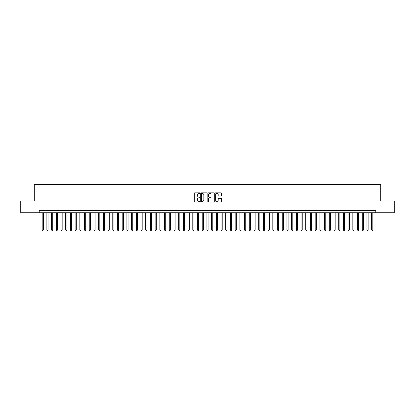 <?xml version="1.0" encoding="UTF-8"?>
<svg xmlns="http://www.w3.org/2000/svg" width="415" height="415" viewBox="0 0 415 415"><rect width="100%" height="100%" fill="white"/><g stroke="black" fill="none" stroke-linecap="round" stroke-linejoin="round"><path stroke-width="0.62" d="M199.968 193.151A0.322 0.322 0 0 0 199.646 192.83L194.739 192.83A0.462 0.462 0 0 0 194.277 193.291L194.277 201.607A0.462 0.462 0 0 0 194.739 202.069L199.646 202.069A0.322 0.322 0 0 0 199.968 201.747A0.322 0.322 0 0 0 199.646 201.425L199.008 201.425A1.478 1.478 0 0 1 197.53 199.947L197.53 199.252A1.478 1.478 0 0 1 199.008 197.773L199.646 197.773A0.322 0.322 0 0 0 199.968 197.452A0.322 0.322 0 0 0 199.646 197.125L199.008 197.125A1.478 1.478 0 0 1 197.53 195.647L197.53 194.957A1.478 1.478 0 0 1 199.008 193.478L199.646 193.478A0.322 0.322 0 0 0 199.968 193.151M221.003 196.088A0.462 0.462 0 0 0 221.465 195.626L221.465 193.291A0.462 0.462 0 0 0 221.003 192.83L215.551 192.83A0.462 0.462 0 0 0 215.089 193.291L215.089 201.607A0.462 0.462 0 0 0 215.551 202.069L221.003 202.069A0.462 0.462 0 0 0 221.465 201.607L221.465 198.79A0.462 0.462 0 0 0 221.003 198.329L218.669 198.329A0.462 0.462 0 0 0 218.207 198.79L218.207 200.186A1.235 1.235 0 0 1 216.972 201.425A1.235 1.235 0 0 1 215.738 200.186L215.738 194.713A1.235 1.235 0 0 1 216.972 193.478A1.235 1.235 0 0 1 218.207 194.713L218.207 195.626A0.462 0.462 0 0 0 218.669 196.088L221.003 196.088M39.223 212.75L20.75 212.75L20.75 200.979L34.284 200.979L34.284 184.504L380.716 184.504L380.716 200.979L394.25 200.979L394.25 212.75L375.777 212.75L375.777 210.395L39.223 210.395L39.223 212.75L375.777 212.75M207.095 193.291A0.462 0.462 0 0 0 206.634 192.83L201.182 192.83A0.462 0.462 0 0 0 200.72 193.291L200.72 201.607A0.462 0.462 0 0 0 201.182 202.069L206.634 202.069A0.462 0.462 0 0 0 207.095 201.607L207.095 193.291M208.366 192.83L213.818 192.83A0.462 0.462 0 0 1 214.28 193.291L214.28 201.607A0.462 0.462 0 0 1 213.818 202.069L211.484 202.069A0.462 0.462 0 0 1 211.022 201.607L211.022 198.235A0.462 0.462 0 0 0 210.561 197.773L209.015 197.773A0.462 0.462 0 0 0 208.553 198.235L208.553 201.747A0.322 0.322 0 0 1 208.226 202.069A0.322 0.322 0 0 1 207.905 201.747L207.905 193.291A0.462 0.462 0 0 1 208.366 192.83M201.69 193.478A0.322 0.322 0 0 0 201.368 193.8L201.368 201.099A0.322 0.322 0 0 0 201.69 201.425L202.359 201.425A1.478 1.478 0 0 0 203.838 199.947L203.838 194.957A1.478 1.478 0 0 0 202.359 193.478L201.69 193.478M211.022 194.739A1.235 1.235 0 0 0 209.788 193.499A1.235 1.235 0 0 0 208.553 194.739L208.553 196.663A0.462 0.462 0 0 0 209.015 197.125L210.561 197.125A0.462 0.462 0 0 0 211.022 196.663L211.022 194.739M42.169 212.75L42.169 229.884L43.342 229.884L43.342 212.75M43.342 229.884L42.989 230.496L42.522 230.496L42.169 229.884M46.874 212.75L46.874 229.884L48.052 229.884L48.052 212.75M48.052 229.884L47.699 230.496L47.227 230.496L46.874 229.884M51.579 212.75L51.579 229.884L52.757 229.884L52.757 212.75M52.757 229.884L52.404 230.496L51.932 230.496L51.579 229.884M56.29 212.75L56.29 229.884L57.467 229.884L57.467 212.75M57.467 229.884L57.109 230.496L56.642 230.496L56.29 229.884M60.995 212.75L60.995 229.884L62.172 229.884L62.172 212.75M62.172 229.884L61.819 230.496L61.347 230.496L60.995 229.884M65.7 212.75L65.7 229.884L66.877 229.884L66.877 212.75M66.877 229.884L66.525 230.496L66.052 230.496L65.7 229.884M70.41 212.75L70.41 229.884L71.588 229.884L71.588 212.75M71.588 229.884L71.235 230.496L70.763 230.496L70.41 229.884M75.115 212.75L75.115 229.884L76.293 229.884L76.293 212.75M76.293 229.884L75.94 230.496L75.468 230.496L75.115 229.884M79.825 212.75L79.825 229.884L80.998 229.884L80.998 212.75M80.998 229.884L80.645 230.496L80.178 230.496L79.825 229.884M84.53 212.75L84.53 229.884L85.708 229.884L85.708 212.75M85.708 229.884L85.355 230.496L84.883 230.496L84.53 229.884M89.235 212.75L89.235 229.884L90.413 229.884L90.413 212.75M90.413 229.884L90.06 230.496L89.588 230.496L89.235 229.884M93.946 212.75L93.946 229.884L95.118 229.884L95.118 212.75M95.118 229.884L94.765 230.496L94.298 230.496L93.946 229.884M98.651 212.75L98.651 229.884L99.828 229.884L99.828 212.75M99.828 229.884L99.475 230.496L99.003 230.496L98.651 229.884M103.356 212.75L103.356 229.884L104.533 229.884L104.533 212.75M104.533 229.884L104.181 230.496L103.709 230.496L103.356 229.884M108.066 212.75L108.066 229.884L109.244 229.884L109.244 212.75M109.244 229.884L108.891 230.496L108.419 230.496L108.066 229.884M112.771 212.75L112.771 229.884L113.949 229.884L113.949 212.75M113.949 229.884L113.596 230.496L113.124 230.496L112.771 229.884M117.481 212.75L117.481 229.884L118.654 229.884L118.654 212.75M118.654 229.884L118.301 230.496L117.834 230.496L117.481 229.884M122.186 212.75L122.186 229.884L123.364 229.884L123.364 212.75M123.364 229.884L123.011 230.496L122.539 230.496L122.186 229.884M126.891 212.75L126.891 229.884L128.069 229.884L128.069 212.75M128.069 229.884L127.716 230.496L127.244 230.496L126.891 229.884M131.602 212.75L131.602 229.884L132.774 229.884L132.774 212.75M132.774 229.884L132.421 230.496L131.954 230.496L131.602 229.884M136.307 212.75L136.307 229.884L137.484 229.884L137.484 212.75M137.484 229.884L137.132 230.496L136.66 230.496L136.307 229.884M141.012 212.75L141.012 229.884L142.189 229.884L142.189 212.75M142.189 229.884L141.837 230.496L141.365 230.496L141.012 229.884M145.722 212.75L145.722 229.884L146.9 229.884L146.9 212.75M146.9 229.884L146.547 230.496L146.075 230.496L145.722 229.884M150.427 212.75L150.427 229.884L151.605 229.884L151.605 212.75M151.605 229.884L151.252 230.496L150.78 230.496L150.427 229.884M155.132 212.75L155.132 229.884L156.31 229.884L156.31 212.75M156.31 229.884L155.957 230.496L155.49 230.496L155.132 229.884M159.842 212.75L159.842 229.884L161.02 229.884L161.02 212.75M161.02 229.884L160.667 230.496L160.195 230.496L159.842 229.884M164.548 212.75L164.548 229.884L165.725 229.884L165.725 212.75M165.725 229.884L165.372 230.496L164.9 230.496L164.548 229.884M169.258 212.75L169.258 229.884L170.43 229.884L170.43 212.75M170.43 229.884L170.077 230.496L169.611 230.496L169.258 229.884M173.963 212.75L173.963 229.884L175.14 229.884L175.14 212.75M175.14 229.884L174.788 230.496L174.316 230.496L173.963 229.884M178.668 212.75L178.668 229.884L179.845 229.884L179.845 212.75M179.845 229.884L179.493 230.496L179.021 230.496L178.668 229.884M183.378 212.75L183.378 229.884L184.556 229.884L184.556 212.75M184.556 229.884L184.203 230.496L183.731 230.496L183.378 229.884M188.083 212.75L188.083 229.884L189.261 229.884L189.261 212.75M189.261 229.884L188.908 230.496L188.436 230.496L188.083 229.884M192.788 212.75L192.788 229.884L193.966 229.884L193.966 212.75M193.966 229.884L193.613 230.496L193.146 230.496L192.788 229.884M197.499 212.75L197.499 229.884L198.676 229.884L198.676 212.75M198.676 229.884L198.323 230.496L197.851 230.496L197.499 229.884M202.204 212.75L202.204 229.884L203.381 229.884L203.381 212.75M203.381 229.884L203.028 230.496L202.556 230.496L202.204 229.884M206.914 212.75L206.914 229.884L208.086 229.884L208.086 212.75M208.086 229.884L207.733 230.496L207.267 230.496L206.914 229.884M211.619 212.75L211.619 229.884L212.796 229.884L212.796 212.75M212.796 229.884L212.444 230.496L211.972 230.496L211.619 229.884M216.324 212.75L216.324 229.884L217.501 229.884L217.501 212.75M217.501 229.884L217.149 230.496L216.677 230.496L216.324 229.884M221.034 212.75L221.034 229.884L222.212 229.884L222.212 212.75M222.212 229.884L221.854 230.496L221.387 230.496L221.034 229.884M225.739 212.75L225.739 229.884L226.917 229.884L226.917 212.75M226.917 229.884L226.564 230.496L226.092 230.496L225.739 229.884M230.444 212.75L230.444 229.884L231.622 229.884L231.622 212.75M231.622 229.884L231.269 230.496L230.797 230.496L230.444 229.884M235.155 212.75L235.155 229.884L236.332 229.884L236.332 212.75M236.332 229.884L235.979 230.496L235.507 230.496L235.155 229.884M239.86 212.75L239.86 229.884L241.037 229.884L241.037 212.75M241.037 229.884L240.684 230.496L240.212 230.496L239.86 229.884M244.57 212.75L244.57 229.884L245.742 229.884L245.742 212.75M245.742 229.884L245.39 230.496L244.923 230.496L244.57 229.884M249.275 212.75L249.275 229.884L250.453 229.884L250.453 212.75M250.453 229.884L250.1 230.496L249.628 230.496L249.275 229.884M253.98 212.75L253.98 229.884L255.158 229.884L255.158 212.75M255.158 229.884L254.805 230.496L254.333 230.496L253.98 229.884M258.69 212.75L258.69 229.884L259.868 229.884L259.868 212.75M259.868 229.884L259.51 230.496L259.043 230.496L258.69 229.884M263.395 212.75L263.395 229.884L264.573 229.884L264.573 212.75M264.573 229.884L264.22 230.496L263.748 230.496L263.395 229.884M268.1 212.75L268.1 229.884L269.278 229.884L269.278 212.75M269.278 229.884L268.925 230.496L268.453 230.496L268.1 229.884M272.811 212.75L272.811 229.884L273.988 229.884L273.988 212.75M273.988 229.884L273.635 230.496L273.163 230.496L272.811 229.884M277.516 212.75L277.516 229.884L278.693 229.884L278.693 212.75M278.693 229.884L278.341 230.496L277.868 230.496L277.516 229.884M282.226 212.75L282.226 229.884L283.398 229.884L283.398 212.75M283.398 229.884L283.046 230.496L282.579 230.496L282.226 229.884M286.931 212.75L286.931 229.884L288.109 229.884L288.109 212.75M288.109 229.884L287.756 230.496L287.284 230.496L286.931 229.884M291.636 212.75L291.636 229.884L292.814 229.884L292.814 212.75M292.814 229.884L292.461 230.496L291.989 230.496L291.636 229.884M296.346 212.75L296.346 229.884L297.519 229.884L297.519 212.75M297.519 229.884L297.166 230.496L296.699 230.496L296.346 229.884M301.051 212.75L301.051 229.884L302.229 229.884L302.229 212.75M302.229 229.884L301.876 230.496L301.404 230.496L301.051 229.884M305.756 212.75L305.756 229.884L306.934 229.884L306.934 212.75M306.934 229.884L306.581 230.496L306.109 230.496L305.756 229.884M310.467 212.75L310.467 229.884L311.644 229.884L311.644 212.75M311.644 229.884L311.292 230.496L310.819 230.496L310.467 229.884M315.172 212.75L315.172 229.884L316.349 229.884L316.349 212.75M316.349 229.884L315.997 230.496L315.525 230.496L315.172 229.884M319.882 212.75L319.882 229.884L321.054 229.884L321.054 212.75M321.054 229.884L320.702 230.496L320.235 230.496L319.882 229.884M324.587 212.75L324.587 229.884L325.765 229.884L325.765 212.75M325.765 229.884L325.412 230.496L324.94 230.496L324.587 229.884M329.292 212.75L329.292 229.884L330.47 229.884L330.47 212.75M330.47 229.884L330.117 230.496L329.645 230.496L329.292 229.884M334.002 212.75L334.002 229.884L335.175 229.884L335.175 212.75M335.175 229.884L334.822 230.496L334.355 230.496L334.002 229.884M338.707 212.75L338.707 229.884L339.885 229.884L339.885 212.75M339.885 229.884L339.532 230.496L339.06 230.496L338.707 229.884M343.413 212.75L343.413 229.884L344.59 229.884L344.59 212.75M344.59 229.884L344.237 230.496L343.765 230.496L343.413 229.884M348.123 212.75L348.123 229.884L349.3 229.884L349.3 212.75M349.3 229.884L348.948 230.496L348.476 230.496L348.123 229.884M352.828 212.75L352.828 229.884L354.005 229.884L354.005 212.75M354.005 229.884L353.653 230.496L353.181 230.496L352.828 229.884M357.533 212.75L357.533 229.884L358.71 229.884L358.71 212.75M358.71 229.884L358.358 230.496L357.891 230.496L357.533 229.884M362.243 212.75L362.243 229.884L363.421 229.884L363.421 212.75M363.421 229.884L363.068 230.496L362.596 230.496L362.243 229.884M366.948 212.75L366.948 229.884L368.126 229.884L368.126 212.75M368.126 229.884L367.773 230.496L367.301 230.496L366.948 229.884M371.658 212.75L371.658 229.884L372.831 229.884L372.831 212.75M372.831 229.884L372.478 230.496L372.011 230.496L371.658 229.884"/></g></svg>
